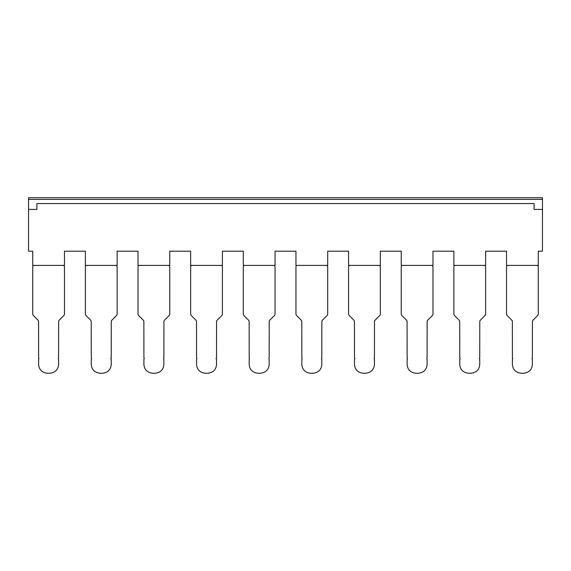 <?xml version="1.0" encoding="UTF-8"?>
<svg xmlns="http://www.w3.org/2000/svg" width="571" height="571" viewBox="0 0 571 571"><rect width="100%" height="100%" fill="white"/><g stroke="black" fill="none" stroke-linecap="round" stroke-linejoin="round"><path stroke-width="0.43" stroke-dasharray="2.85 2.14" d="M28.55 209.414L36.908 209.414L36.908 203.569L534.092 203.569L36.908 203.569L36.908 209.414L28.55 209.414L36.908 209.414L36.908 203.569L534.092 203.569L534.092 209.414L534.092 203.569L534.092 209.414L542.45 209.414L534.092 209.414L542.45 209.414L542.45 251.197L538.275 251.197L538.275 265.401L506.52 265.401L506.52 251.197L485.628 251.197L485.628 265.401L453.874 265.401L453.874 251.197L432.982 251.197L432.982 265.401L401.235 265.401L401.235 251.197L380.343 251.197L380.343 265.401L348.588 265.401L348.588 251.197L327.697 251.197L327.697 265.401L295.942 265.401L295.942 251.197L275.058 251.197L275.058 265.401L243.303 265.401L243.303 251.197L222.412 251.197L222.412 265.401L190.657 265.401L190.657 251.197L169.765 251.197L169.765 265.401L138.018 265.401L138.018 251.197L117.126 251.197L117.126 265.401L85.372 265.401L85.372 251.197L64.48 251.197L64.48 265.401L32.725 265.401L32.725 251.197L28.55 251.197L28.55 197.716L542.45 197.716L542.45 199.386L28.55 199.386M542.45 209.414L542.45 199.386M326.555 265.401A1.67 1.67 0 0 1 327.697 266.985L327.697 313.864A2.505 2.505 0 0 1 326.962 315.642L322.586 320.017A2.505 2.505 0 0 0 321.851 321.794L321.808 357.196A2.12 2.12 0 0 1 321.387 358.488L321.808 359.066L321.808 364.648C321.266 369.894 318.197 372.77 312.615 373.284L311.031 373.284C305.442 372.77 302.38 369.894 301.838 364.648L301.838 359.066L302.252 358.488A2.12 2.12 0 0 1 301.838 357.196L301.795 321.794A2.505 2.505 0 0 0 301.06 320.017L296.677 315.642A2.505 2.505 0 0 1 295.942 313.864L295.942 266.985A1.67 1.67 0 0 1 297.091 265.401L326.555 265.401L297.091 265.401M379.194 265.401A1.67 1.67 0 0 1 380.343 266.985L380.343 313.864A2.505 2.505 0 0 1 379.608 315.642L375.226 320.017A2.505 2.505 0 0 0 374.49 321.794L374.448 357.196A2.12 2.12 0 0 1 374.034 358.488L374.448 359.066L374.448 364.648C373.905 369.894 370.843 372.77 365.262 373.284L363.67 373.284C358.088 372.77 355.026 369.894 354.477 364.648L354.477 359.066L354.898 358.488A2.12 2.12 0 0 1 354.477 357.196L354.441 321.794A2.505 2.505 0 0 0 353.706 320.017L349.324 315.642A2.505 2.505 0 0 1 348.588 313.864L348.588 266.985A1.67 1.67 0 0 1 349.738 265.401L379.194 265.401L349.738 265.401M537.125 265.401A1.67 1.67 0 0 1 538.275 266.985L538.275 313.864A2.505 2.505 0 0 1 537.539 315.642L533.157 320.017A2.505 2.505 0 0 0 532.422 321.794L532.379 357.196A2.12 2.12 0 0 1 531.965 358.488L532.379 359.066L532.379 364.648C531.837 369.894 528.775 372.77 523.186 373.284L521.601 373.284C516.02 372.77 512.958 369.894 512.408 364.648L512.408 359.066L512.829 358.488A2.12 2.12 0 0 1 512.408 357.196L512.365 321.794A2.505 2.505 0 0 0 511.63 320.017L507.255 315.642A2.505 2.505 0 0 1 506.52 313.864L506.52 266.985A1.67 1.67 0 0 1 507.669 265.401L537.125 265.401L507.669 265.401M273.909 265.401A1.67 1.67 0 0 1 275.058 266.985L275.058 313.864A2.505 2.505 0 0 1 274.323 315.642L269.94 320.017A2.505 2.505 0 0 0 269.205 321.794L269.162 357.196A2.12 2.12 0 0 1 268.748 358.488L269.162 359.066L269.162 364.648C268.62 369.894 265.558 372.77 259.969 373.284L258.385 373.284C252.803 372.77 249.734 369.894 249.192 364.648L249.192 359.066L249.613 358.488A2.12 2.12 0 0 1 249.192 357.196L249.149 321.794A2.505 2.505 0 0 0 248.414 320.017L244.038 315.642A2.505 2.505 0 0 1 243.303 313.864L243.303 266.985A1.67 1.67 0 0 1 244.445 265.401L273.909 265.401L244.445 265.401M221.262 265.401A1.67 1.67 0 0 1 222.412 266.985L222.412 313.864A2.505 2.505 0 0 1 221.676 315.642L217.294 320.017A2.505 2.505 0 0 0 216.559 321.794L216.523 357.196A2.12 2.12 0 0 1 216.102 358.488L216.523 359.066L216.523 364.648C215.974 369.894 212.912 372.77 207.33 373.284L205.738 373.284C200.157 372.77 197.095 369.894 196.552 364.648L196.552 359.066L196.966 358.488A2.12 2.12 0 0 1 196.552 357.196L196.51 321.794A2.505 2.505 0 0 0 195.774 320.017L191.392 315.642A2.505 2.505 0 0 1 190.657 313.864L190.657 266.985A1.67 1.67 0 0 1 191.806 265.401L221.262 265.401L191.806 265.401M63.331 265.401A1.67 1.67 0 0 1 64.48 266.985L64.48 313.864A2.505 2.505 0 0 1 63.745 315.642L59.37 320.017A2.505 2.505 0 0 0 58.635 321.794L58.592 357.196A2.12 2.12 0 0 1 58.171 358.488L58.592 359.066L58.592 364.648C58.042 369.894 54.98 372.77 49.399 373.284L47.814 373.284C42.225 372.77 39.163 369.894 38.621 364.648L38.621 359.066L39.035 358.488A2.12 2.12 0 0 1 38.621 357.196L38.578 321.794A2.505 2.505 0 0 0 37.843 320.017L33.461 315.642A2.505 2.505 0 0 1 32.725 313.864L32.725 266.985A1.67 1.67 0 0 1 33.875 265.401L63.331 265.401L33.875 265.401M431.84 265.401A1.67 1.67 0 0 1 432.982 266.985L432.982 313.864A2.505 2.505 0 0 1 432.254 315.642L427.872 320.017A2.505 2.505 0 0 0 427.137 321.794L427.094 357.196A2.12 2.12 0 0 1 426.68 358.488L427.094 359.066L427.094 364.648C426.551 369.894 423.482 372.77 417.901 373.284L416.316 373.284C410.735 372.77 407.665 369.894 407.123 364.648L407.123 359.066L407.544 358.488A2.12 2.12 0 0 1 407.123 357.196L407.08 321.794A2.505 2.505 0 0 0 406.345 320.017L401.97 315.642A2.505 2.505 0 0 1 401.235 313.864L401.235 266.985A1.67 1.67 0 0 1 402.377 265.401L431.84 265.401L402.377 265.401M484.479 265.401A1.67 1.67 0 0 1 485.628 266.985L485.628 313.864A2.505 2.505 0 0 1 484.893 315.642L480.511 320.017A2.505 2.505 0 0 0 479.783 321.794L479.74 357.196A2.12 2.12 0 0 1 479.319 358.488L479.74 359.066L479.74 364.648C479.19 369.894 476.128 372.77 470.547 373.284L468.955 373.284C463.374 372.77 460.312 369.894 459.769 364.648L459.769 359.066L460.183 358.488A2.12 2.12 0 0 1 459.769 357.196L459.726 321.794A2.505 2.505 0 0 0 458.991 320.017L454.609 315.642A2.505 2.505 0 0 1 453.874 313.864L453.874 266.985A1.67 1.67 0 0 1 455.023 265.401L484.479 265.401L455.023 265.401M168.623 265.401A1.67 1.67 0 0 1 169.765 266.985L169.765 313.864A2.505 2.505 0 0 1 169.03 315.642L164.655 320.017A2.505 2.505 0 0 0 163.92 321.794L163.877 357.196A2.12 2.12 0 0 1 163.456 358.488L163.877 359.066L163.877 364.648C163.335 369.894 160.265 372.77 154.684 373.284L153.099 373.284C147.518 372.77 144.449 369.894 143.906 364.648L143.906 359.066L144.32 358.488A2.12 2.12 0 0 1 143.906 357.196L143.863 321.794A2.505 2.505 0 0 0 143.128 320.017L138.746 315.642A2.505 2.505 0 0 1 138.018 313.864L138.018 266.985A1.67 1.67 0 0 1 139.16 265.401L168.623 265.401L139.16 265.401M115.977 265.401A1.67 1.67 0 0 1 117.126 266.985L117.126 313.864A2.505 2.505 0 0 1 116.391 315.642L112.009 320.017A2.505 2.505 0 0 0 111.274 321.794L111.231 357.196A2.12 2.12 0 0 1 110.817 358.488L111.231 359.066L111.231 364.648C110.688 369.894 107.626 372.77 102.045 373.284L100.453 373.284C94.872 372.77 91.81 369.894 91.26 364.648L91.26 359.066L91.681 358.488A2.12 2.12 0 0 1 91.26 357.196L91.217 321.794A2.505 2.505 0 0 0 90.489 320.017L86.107 315.642A2.505 2.505 0 0 1 85.372 313.864L85.372 266.985A1.67 1.67 0 0 1 86.521 265.401L115.977 265.401L86.521 265.401"/><path stroke-width="0.86" d="M542.45 209.414L542.45 251.197L538.275 251.197L538.275 265.401L506.52 265.401L506.52 251.197L485.628 251.197L485.628 265.401L453.874 265.401L453.874 251.197L432.982 251.197L432.982 265.401L401.235 265.401L401.235 251.197L380.343 251.197L380.343 265.401L348.588 265.401L348.588 251.197L327.697 251.197L327.697 265.401L295.942 265.401L295.942 251.197L275.058 251.197L275.058 265.401L243.303 265.401L243.303 251.197L222.412 251.197L222.412 265.401L190.657 265.401L190.657 251.197L169.765 251.197L169.765 265.401L138.018 265.401L138.018 251.197L117.126 251.197L117.126 265.401L85.372 265.401L85.372 251.197L64.48 251.197L64.48 265.401L32.725 265.401L32.725 251.197L28.55 251.197L28.55 209.414L36.908 209.414L36.908 203.569L534.092 203.569L534.092 209.414L542.45 209.414L542.45 197.716L28.55 197.716L28.55 199.386L542.45 199.386M28.55 209.414L28.55 199.386M297.091 265.401A1.67 1.67 0 0 0 295.942 266.985L295.942 313.864A2.505 2.505 0 0 0 296.677 315.642L301.06 320.017A2.505 2.505 0 0 1 301.795 321.794L301.838 357.196A2.12 2.12 0 0 0 302.252 358.488L301.838 359.066L301.838 364.648C302.38 369.894 305.442 372.77 311.031 373.284L312.615 373.284C318.197 372.77 321.266 369.894 321.808 364.648L321.808 359.066L321.387 358.488A2.12 2.12 0 0 0 321.808 357.196L321.851 321.794A2.505 2.505 0 0 1 322.586 320.017L326.962 315.642A2.505 2.505 0 0 0 327.697 313.864L327.697 266.985A1.67 1.67 0 0 0 326.555 265.401M354.477 359.066L354.984 358.638L354.477 359.066L354.477 364.648C355.026 369.894 358.088 372.77 363.67 373.284L365.262 373.284C370.843 372.77 373.905 369.894 374.448 364.648L374.448 359.066L374.034 358.488A2.12 2.12 0 0 0 374.448 357.196L374.49 321.794A2.505 2.505 0 0 1 375.226 320.017L379.608 315.642A2.505 2.505 0 0 0 380.343 313.864L380.343 266.985A1.67 1.67 0 0 0 379.194 265.401M349.738 265.401A1.67 1.67 0 0 0 348.588 266.985L348.588 313.864A2.505 2.505 0 0 0 349.324 315.642L353.706 320.017A2.505 2.505 0 0 1 354.441 321.794L354.477 357.196A2.12 2.12 0 0 0 354.898 358.488L354.984 358.638M507.669 265.401A1.67 1.67 0 0 0 506.52 266.985L506.52 313.864A2.505 2.505 0 0 0 507.255 315.642L511.63 320.017A2.505 2.505 0 0 1 512.365 321.794L512.408 357.196A2.12 2.12 0 0 0 512.829 358.488L512.408 359.066L512.408 364.648C512.958 369.894 516.02 372.77 521.601 373.284L523.186 373.284C528.775 372.77 531.837 369.894 532.379 364.648L532.379 359.066L531.965 358.488A2.12 2.12 0 0 0 532.379 357.196L532.422 321.794A2.505 2.505 0 0 1 533.157 320.017L537.539 315.642A2.505 2.505 0 0 0 538.275 313.864L538.275 266.985A1.67 1.67 0 0 0 537.125 265.401M244.445 265.401A1.67 1.67 0 0 0 243.303 266.985L243.303 313.864A2.505 2.505 0 0 0 244.038 315.642L248.414 320.017A2.505 2.505 0 0 1 249.149 321.794L249.192 357.196A2.12 2.12 0 0 0 249.613 358.488L249.192 359.066L249.192 364.648C249.734 369.894 252.803 372.77 258.385 373.284L259.969 373.284C265.558 372.77 268.62 369.894 269.162 364.648L269.162 359.066L268.748 358.488A2.12 2.12 0 0 0 269.162 357.196L269.205 321.794A2.505 2.505 0 0 1 269.94 320.017L274.323 315.642A2.505 2.505 0 0 0 275.058 313.864L275.058 266.985A1.67 1.67 0 0 0 273.909 265.401M216.523 359.066L216.016 358.638L216.523 359.066L216.523 364.648C215.974 369.894 212.912 372.77 207.33 373.284L205.738 373.284C200.157 372.77 197.095 369.894 196.552 364.648L196.552 359.066L196.966 358.488A2.12 2.12 0 0 1 196.552 357.196L196.51 321.794A2.505 2.505 0 0 0 195.774 320.017L191.392 315.642A2.505 2.505 0 0 1 190.657 313.864L190.657 266.985A1.67 1.67 0 0 1 191.806 265.401M216.016 358.638L216.102 358.488A2.12 2.12 0 0 0 216.523 357.196L216.559 321.794A2.505 2.505 0 0 1 217.294 320.017L221.676 315.642A2.505 2.505 0 0 0 222.412 313.864L222.412 266.985A1.67 1.67 0 0 0 221.262 265.401M33.875 265.401A1.67 1.67 0 0 0 32.725 266.985L32.725 313.864A2.505 2.505 0 0 0 33.461 315.642L37.843 320.017A2.505 2.505 0 0 1 38.578 321.794L38.621 357.196A2.12 2.12 0 0 0 39.035 358.488L38.621 359.066L38.621 364.648C39.163 369.894 42.225 372.77 47.814 373.284L49.399 373.284C54.98 372.77 58.042 369.894 58.592 364.648L58.592 359.066L58.171 358.488A2.12 2.12 0 0 0 58.592 357.196L58.635 321.794A2.505 2.505 0 0 1 59.37 320.017L63.745 315.642A2.505 2.505 0 0 0 64.48 313.864L64.48 266.985A1.67 1.67 0 0 0 63.331 265.401M402.377 265.401A1.67 1.67 0 0 0 401.235 266.985L401.235 313.864A2.505 2.505 0 0 0 401.97 315.642L406.345 320.017A2.505 2.505 0 0 1 407.08 321.794L407.123 357.196A2.12 2.12 0 0 0 407.544 358.488L407.123 359.066L407.123 364.648C407.665 369.894 410.735 372.77 416.316 373.284L417.901 373.284C423.482 372.77 426.551 369.894 427.094 364.648L427.094 359.066L426.68 358.488A2.12 2.12 0 0 0 427.094 357.196L427.137 321.794A2.505 2.505 0 0 1 427.872 320.017L432.254 315.642A2.505 2.505 0 0 0 432.982 313.864L432.982 266.985A1.67 1.67 0 0 0 431.84 265.401M459.769 359.066L460.276 358.638L459.769 359.066L459.769 364.648C460.312 369.894 463.374 372.77 468.955 373.284L470.547 373.284C476.128 372.77 479.19 369.894 479.74 364.648L479.74 359.066L479.319 358.488A2.12 2.12 0 0 0 479.74 357.196L479.783 321.794A2.505 2.505 0 0 1 480.511 320.017L484.893 315.642A2.505 2.505 0 0 0 485.628 313.864L485.628 266.985A1.67 1.67 0 0 0 484.479 265.401M455.023 265.401A1.67 1.67 0 0 0 453.874 266.985L453.874 313.864A2.505 2.505 0 0 0 454.609 315.642L458.991 320.017A2.505 2.505 0 0 1 459.726 321.794L459.769 357.196A2.12 2.12 0 0 0 460.183 358.488L460.276 358.638M139.16 265.401A1.67 1.67 0 0 0 138.018 266.985L138.018 313.864A2.505 2.505 0 0 0 138.746 315.642L143.128 320.017A2.505 2.505 0 0 1 143.863 321.794L143.906 357.196A2.12 2.12 0 0 0 144.32 358.488L143.906 359.066L143.906 364.648C144.449 369.894 147.518 372.77 153.099 373.284L154.684 373.284C160.265 372.77 163.335 369.894 163.877 364.648L163.877 359.066L163.456 358.488A2.12 2.12 0 0 0 163.877 357.196L163.92 321.794A2.505 2.505 0 0 1 164.655 320.017L169.03 315.642A2.505 2.505 0 0 0 169.765 313.864L169.765 266.985A1.67 1.67 0 0 0 168.623 265.401M111.231 359.066L110.724 358.638L111.231 359.066L111.231 364.648C110.688 369.894 107.626 372.77 102.045 373.284L100.453 373.284C94.872 372.77 91.81 369.894 91.26 364.648L91.26 359.066L91.767 358.638L91.26 359.066M110.724 358.638L110.817 358.488A2.12 2.12 0 0 0 111.231 357.196L111.274 321.794A2.505 2.505 0 0 1 112.009 320.017L116.391 315.642A2.505 2.505 0 0 0 117.126 313.864L117.126 266.985A1.67 1.67 0 0 0 115.977 265.401M86.521 265.401A1.67 1.67 0 0 0 85.372 266.985L85.372 313.864A2.505 2.505 0 0 0 86.107 315.642L90.489 320.017A2.505 2.505 0 0 1 91.217 321.794L91.26 357.196A2.12 2.12 0 0 0 91.681 358.488L91.767 358.638"/></g></svg>
